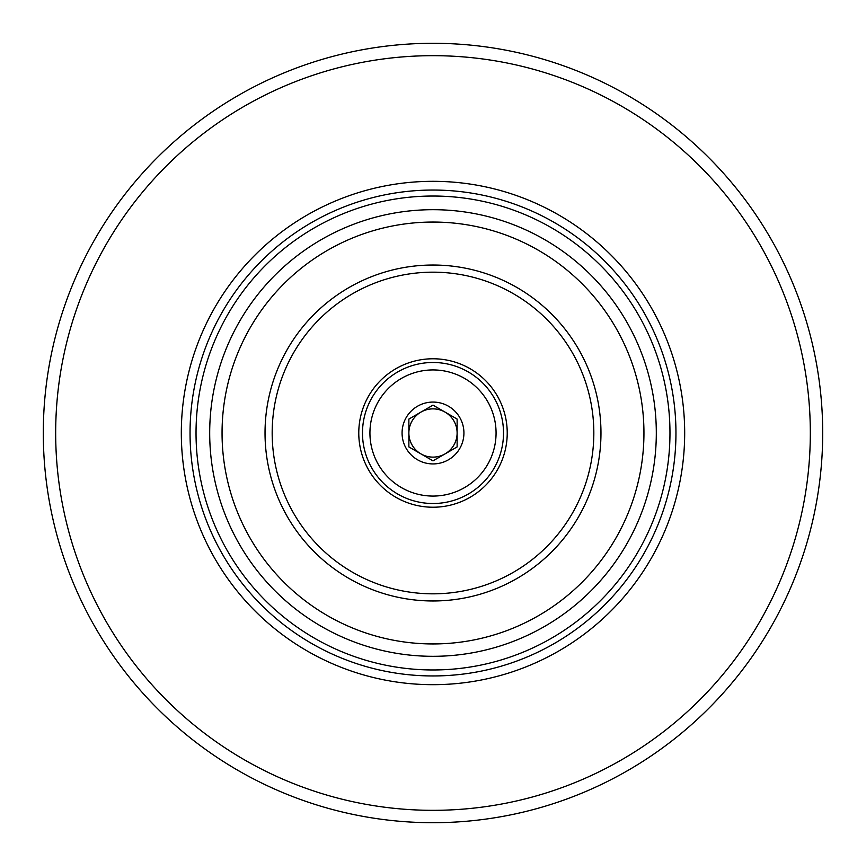 <?xml version="1.0" encoding="UTF-8"?>
<svg xmlns="http://www.w3.org/2000/svg" width="866" height="866" viewBox="0 0 866 866"><rect width="100%" height="100%" fill="white"/><g stroke="black" fill="none" stroke-linecap="round" stroke-linejoin="round"><path stroke-width="1.3" d="M433 358.773A74.227 74.227 0 0 1 507.227 433A74.227 74.227 0 0 1 433 507.227A74.227 74.227 0 0 1 358.773 433A74.227 74.227 0 0 1 433 358.773M433 369.934A63.066 63.066 0 0 1 496.066 433A63.066 63.066 0 0 1 433 496.066A63.066 63.066 0 0 1 369.934 433A63.066 63.066 0 0 1 433 369.934M433 402.073A30.927 30.927 0 0 1 463.927 433A30.927 30.927 0 0 1 433 463.927A30.927 30.927 0 0 1 402.073 433A30.927 30.927 0 0 1 433 402.073M433 405.147L408.871 419.068L408.871 446.932L433 460.853L457.129 446.932L457.129 419.068L433 405.147M433 408.871A24.129 24.129 0 0 1 445.059 453.892A24.129 24.129 0 0 1 408.871 433A24.129 24.129 0 0 1 433 408.871M433 822.7A389.7 389.7 0 0 0 822.7 433A389.7 389.7 0 0 0 433 43.3A389.7 389.7 0 0 0 43.3 433A389.7 389.7 0 0 0 433 822.7A389.7 389.7 0 0 0 822.7 433A389.7 389.7 0 0 0 433 43.3M433 181.319A251.681 251.681 0 0 0 181.319 433A251.681 251.681 0 0 0 433 684.681A251.681 251.681 0 0 0 684.681 433A251.681 251.681 0 0 0 433 181.319M433 196.03A236.97 236.97 0 0 0 196.03 433A236.97 236.97 0 0 0 433 669.97A236.97 236.97 0 0 0 669.97 433A236.97 236.97 0 0 0 433 196.03M433 600.972A167.972 167.972 0 0 0 600.972 433A167.972 167.972 0 0 0 433 265.028A167.972 167.972 0 0 0 265.028 433A167.972 167.972 0 0 0 433 600.972M433 593.827A160.827 160.827 0 0 0 593.827 433A160.827 160.827 0 0 0 433 272.173A160.827 160.827 0 0 0 272.173 433A160.827 160.827 0 0 0 433 593.827M433 362.486A70.514 70.514 0 0 1 503.514 433A70.514 70.514 0 0 1 433 503.514A70.514 70.514 0 0 1 362.486 433A70.514 70.514 0 0 1 433 362.486M433 810.327A377.327 377.327 0 0 0 810.327 433A377.327 377.327 0 0 0 433 55.673A377.327 377.327 0 0 0 55.673 433A377.327 377.327 0 0 0 433 810.327M433 190.044A242.956 242.956 0 0 0 190.044 433A242.956 242.956 0 0 0 433 675.956A242.956 242.956 0 0 0 675.956 433A242.956 242.956 0 0 0 433 190.044M433 656.309A223.309 223.309 0 0 0 656.309 433A223.309 223.309 0 0 0 433 209.691A223.309 223.309 0 0 0 209.691 433A223.309 223.309 0 0 0 433 656.309M433 643.947A210.947 210.947 0 0 0 643.947 433A210.947 210.947 0 0 0 433 222.053A210.947 210.947 0 0 0 222.053 433A210.947 210.947 0 0 0 433 643.947"/></g></svg>
